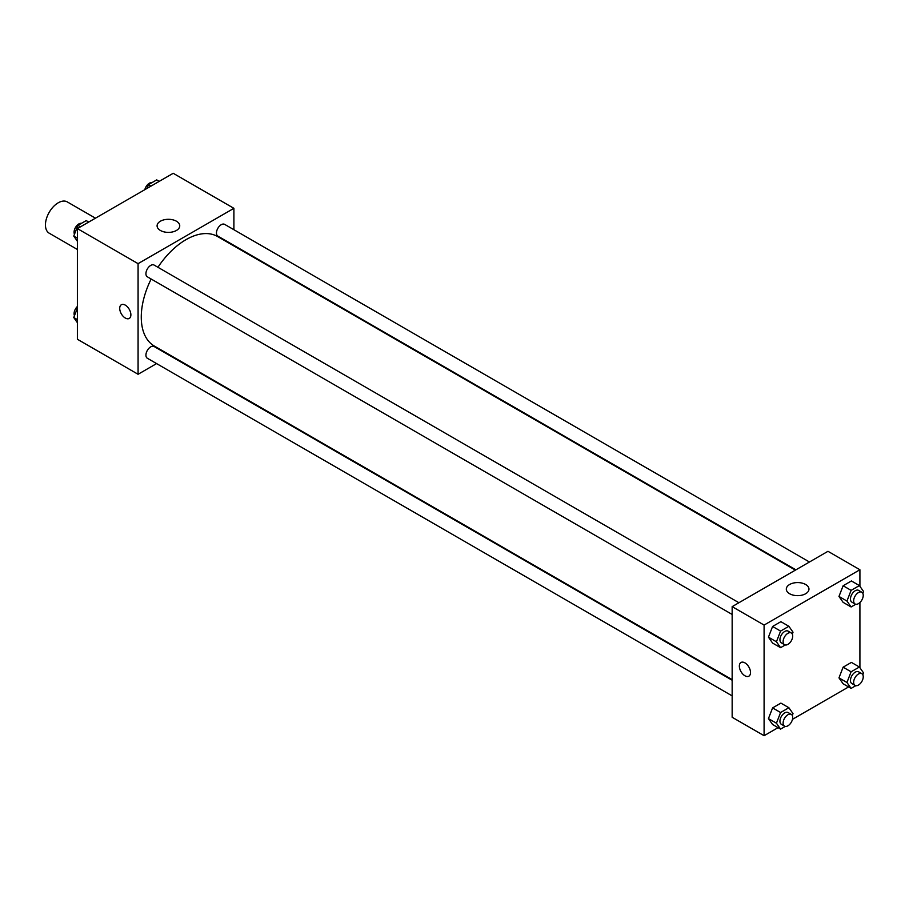 <?xml version="1.0" encoding="UTF-8"?>
<svg xmlns="http://www.w3.org/2000/svg" width="909" height="909" viewBox="0 0 909 909"><rect width="100%" height="100%" fill="white"/><g stroke="black" fill="none" stroke-linecap="round" stroke-linejoin="round"><path stroke-width="1.36" d="M95.456 218.171L67.255 201.9A18.066 10.431 120 0 0 53.336 206.741A18.066 10.431 120 0 0 45.45 224.921A18.066 10.431 120 0 0 49.188 233.193L77.39 249.475M156.598 363.589L138.077 374.281L77.39 339.25L77.39 228.602L173.21 173.289L233.897 208.32L233.897 229.704M233.897 245.35L233.897 245.941M160.404 221.217A11.328 6.545 180 0 1 172.755 219.796A11.328 6.545 180 0 1 179.743 225.841A11.328 6.545 180 0 1 168.415 232.386A11.328 6.545 180 0 1 157.087 225.841A11.328 6.545 180 0 1 160.404 221.217M138.077 374.281L138.077 263.644L77.39 228.602M138.077 263.644L233.897 208.32M125.294 318.036A7.908 4.568 60 0 1 120.136 311.071A7.908 4.568 60 0 1 121.352 304.742A7.908 4.568 60 0 1 129.248 309.31A7.908 4.568 60 0 1 129.248 318.434A7.908 4.568 60 0 1 125.294 318.036M121.352 304.742A7.908 4.568 -120 0 0 120.136 311.071A7.908 4.568 -120 0 0 125.306 318.036A7.908 4.568 -120 0 0 129.26 318.434M738.926 602.724L154.11 265.076A6.772 3.909 120 0 0 147.338 268.984A6.772 3.909 120 0 0 147.338 276.813L732.154 614.45M732.154 680.239L154.11 346.511A6.772 3.909 120 0 0 148.894 348.329A6.772 3.909 120 0 0 145.929 355.146A6.772 3.909 120 0 0 147.338 358.248L732.154 695.885M809.453 562.001L224.637 224.364A6.772 3.909 120 0 0 219.41 226.182A6.772 3.909 120 0 0 216.456 232.999A6.772 3.909 120 0 0 217.865 236.101L795.898 569.829M151.155 279.018A63.232 36.508 120 0 0 141.27 317.116A63.232 36.508 120 0 0 154.371 346.068L732.154 679.648M795.398 570.125L217.603 236.533A63.232 36.508 120 0 0 157.939 267.28M778.059 727.654L764.094 735.711L732.154 717.269L732.154 606.633L827.974 551.308L859.914 569.75L859.914 586.305M792.478 719.326L848.574 686.943M768.446 637.164L772.593 643.072L768.446 637.164L772.593 626.471L768.446 637.164L776.434 641.777L780.581 631.085L788.876 626.29L793.023 632.198L792.307 634.062M780.888 621.676L772.593 626.471L780.888 621.676L788.876 626.29M838.973 596.452L843.12 602.349L838.973 596.452L843.12 585.76L838.973 596.452L846.949 601.054L851.108 590.361L859.403 585.578L863.55 591.475L862.823 593.338M851.415 580.965L843.12 585.76L851.415 580.965L859.403 585.578M838.973 677.887L843.12 683.784L838.973 677.887L843.12 667.183L838.973 677.887L846.949 682.489L851.108 671.796L859.403 667.013L863.55 672.91L862.823 674.773M851.415 662.4L843.12 667.183L851.415 662.4L859.403 667.013M764.094 735.711L764.094 625.074L859.914 569.75M859.914 602.531L859.914 667.74M768.446 718.599L772.593 724.507L768.446 718.599L772.593 707.906L768.446 718.599L776.434 723.212L780.581 712.52L788.876 707.725L793.023 713.622L792.307 715.497M780.888 703.111L772.593 707.906L780.888 703.111L788.876 707.725M789.626 593.736A11.328 6.545 180 0 1 786.308 589.112A11.328 6.545 180 0 1 797.636 582.578A11.328 6.545 180 0 1 808.965 589.112A11.328 6.545 180 0 1 801.965 595.156A11.328 6.545 180 0 1 789.626 593.736M764.094 625.074L732.154 606.633M750.516 672.558A7.908 4.568 60 0 1 748.88 676.171A7.908 4.568 60 0 1 740.983 671.615A7.908 4.568 60 0 1 740.983 662.479A7.908 4.568 60 0 1 747.073 664.604A7.908 4.568 60 0 1 750.516 672.558M740.983 662.479A7.908 4.568 -120 0 0 740.983 671.615A7.908 4.568 -120 0 0 748.891 676.171M785.274 644.97L780.581 647.674L776.434 641.777M791.307 632.959L788.114 631.119A6.772 3.909 120 0 0 782.899 632.937A6.772 3.909 120 0 0 779.933 639.754A6.772 3.909 120 0 0 781.342 642.856L784.535 644.697A6.772 3.909 120 0 0 791.307 640.788A6.772 3.909 120 0 0 791.307 632.959A6.772 3.909 120 0 0 786.092 634.777A6.772 3.909 120 0 0 783.126 641.595A6.772 3.909 120 0 0 784.535 644.697M780.581 647.674L772.593 643.072M780.581 631.085L772.593 626.471M855.801 604.246L851.108 606.962L846.949 601.054M861.834 592.248L858.641 590.395A6.772 3.909 120 0 0 853.415 592.214A6.772 3.909 120 0 0 850.46 599.031A6.772 3.909 120 0 0 851.869 602.133L855.062 603.985A6.772 3.909 120 0 0 861.834 600.065A6.772 3.909 120 0 0 861.834 592.248A6.772 3.909 120 0 0 856.608 594.054A6.772 3.909 120 0 0 853.653 600.883A6.772 3.909 120 0 0 855.062 603.985M851.108 606.962L843.12 602.349M851.108 590.361L843.12 585.76M785.274 726.405L780.581 729.109L776.434 723.212M791.307 714.394L788.114 712.554A6.772 3.909 120 0 0 782.899 714.36A6.772 3.909 120 0 0 779.933 721.189A6.772 3.909 120 0 0 781.342 724.291L784.535 726.132A6.772 3.909 120 0 0 791.307 722.223A6.772 3.909 120 0 0 791.307 714.394A6.772 3.909 120 0 0 786.092 716.212A6.772 3.909 120 0 0 783.126 723.03A6.772 3.909 120 0 0 784.535 726.132M780.581 729.109L772.593 724.507M780.581 712.52L772.593 707.906M855.801 685.681L851.108 688.397L846.949 682.489M861.834 673.683L858.641 671.831A6.772 3.909 120 0 0 853.415 673.649A6.772 3.909 120 0 0 850.46 680.466A6.772 3.909 120 0 0 851.869 683.568L855.062 685.409A6.772 3.909 120 0 0 861.834 681.5A6.772 3.909 120 0 0 861.834 673.683A6.772 3.909 120 0 0 856.608 675.489A6.772 3.909 120 0 0 853.653 682.307A6.772 3.909 120 0 0 855.062 685.409M851.108 688.397L843.12 683.784M851.108 671.796L843.12 667.183M77.39 241.26L73.754 236.09L77.901 225.398L86.207 220.603L88.73 222.057M77.39 238.192L73.754 236.09M80.424 226.852L77.901 225.398M81.503 223.319A6.772 3.909 120 0 0 76.595 225.887A6.772 3.909 120 0 0 74.072 232.215A6.772 3.909 120 0 0 74.481 234.227M146.974 188.436L148.428 184.675L156.723 179.891L159.245 181.345M150.951 186.14L148.428 184.675M152.03 182.595A6.772 3.909 120 0 0 144.826 189.674M77.39 322.695L73.754 317.525L77.39 308.151M77.39 319.616L73.754 317.525M77.39 306.469A6.772 3.909 120 0 0 74.072 313.65A6.772 3.909 120 0 0 74.481 315.662"/></g></svg>

